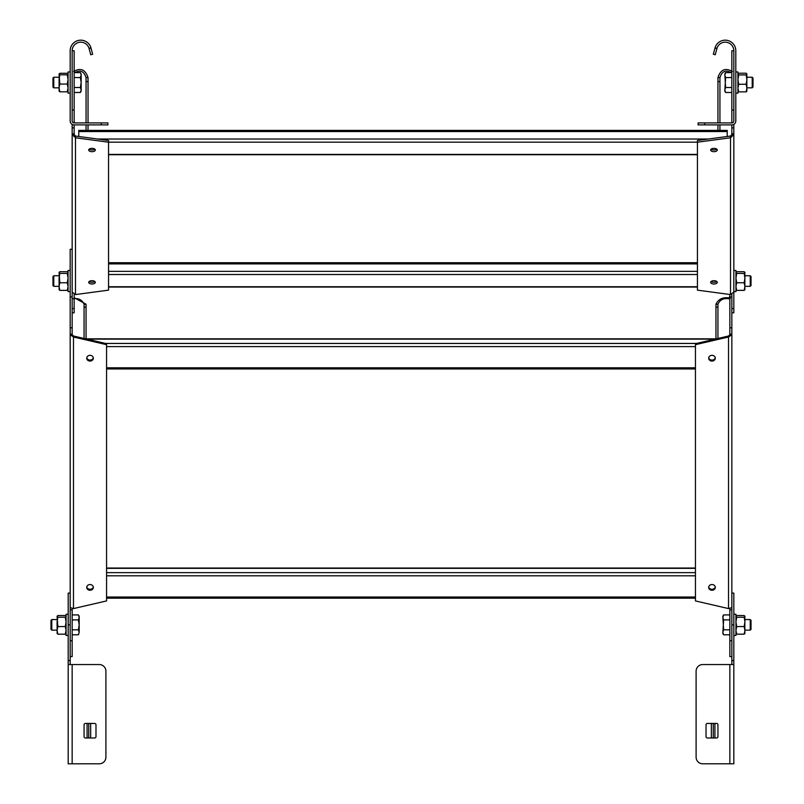 <?xml version="1.0" encoding="UTF-8"?>
<svg xmlns="http://www.w3.org/2000/svg" width="804" height="804" viewBox="0 0 804 804"><rect width="100%" height="100%" fill="white"/><g stroke="black" fill="none" stroke-linecap="round" stroke-linejoin="round"><path stroke-width="1.21" d="M106.57 343.69L106.57 600.92L73.486 608.588L73.486 336.012L106.57 343.69M106.57 344.675L73.486 337.007L70.179 334.695L70.179 249.28L72.159 249.28M70.179 296.927L72.159 296.927L72.159 334.695L70.179 334.695L70.179 607.593L73.486 608.588M72.159 334.695L73.486 336.012M70.179 656.607L72.159 656.607L72.159 640.728L70.179 640.728L70.179 607.402M72.159 253.541L72.159 290.023M84.068 338.464L84.068 304.224C82.098 299.812 78.49 297.982 73.244 298.746M70.179 296.023L70.179 296.616M74.149 297.671L86.058 304.224L86.058 307.138L84.068 307.138M70.179 577.463L70.179 578.106M84.068 304.224L86.058 304.224M86.058 307.138L86.058 338.826M72.159 640.728L72.159 608.628M86.721 587.402A3.306 2.864 0 0 1 93.334 587.402A3.306 2.864 0 0 1 86.721 587.402M86.721 358.192A3.306 2.864 0 0 1 93.334 358.192A3.306 2.864 0 0 1 86.721 358.192M86.772 586.9A3.306 2.864 180 0 0 93.284 586.9M86.772 357.7A3.306 2.864 180 0 0 93.284 357.7M695.45 344.675L695.45 343.69L728.524 336.012L728.524 337.007L695.45 344.675L695.45 600.92L728.524 608.588L731.841 607.593L731.841 334.695L729.851 334.695L729.851 294.485M731.841 607.402L731.841 640.728L729.851 640.728L729.851 608.628M729.851 296.927L731.841 296.927L731.841 334.695L728.524 337.007L728.524 608.588M731.841 656.607L729.851 656.607L729.851 640.728M729.851 296.023L728.776 298.746C723.53 297.982 719.922 299.812 717.942 304.224L717.942 307.138L715.962 307.138L715.962 304.224C718.595 298.756 723.409 296.736 730.404 298.173M731.841 578.106L731.841 577.463M715.962 304.224L717.942 304.224M717.942 307.138L717.942 338.464M715.962 338.826L715.962 307.138M728.524 336.012L729.851 334.695M715.299 358.192A3.306 2.864 0 0 1 708.676 358.192A3.306 2.864 0 0 1 715.299 358.192M715.299 587.402A3.306 2.864 0 0 1 708.676 587.402A3.306 2.864 0 0 1 715.299 587.402M708.726 357.7A3.306 2.864 180 0 0 715.248 357.7M708.726 586.9A3.306 2.864 180 0 0 715.248 586.9M108.55 140.489L108.55 290.143L75.475 294.576L75.475 136.057L108.55 140.489M108.55 142.207L75.475 137.775L72.159 134.529L72.159 124.359M74.149 122.911A1.99 1.99 0 0 1 72.159 120.922L72.159 50.783L74.149 50.783L74.149 122.911L107.897 122.911L107.897 124.891L74.149 124.891L74.149 134.529L72.159 134.529L72.159 292.093L75.475 294.576M74.149 134.529L75.475 136.057M72.159 312.806L74.149 312.806L74.149 308.545L72.159 308.545L72.159 291.571M73.596 71.476C80.591 67.526 85.405 69.566 88.038 77.596L88.038 81.566L86.058 81.566L86.058 122.911L86.058 77.596C84.078 71.395 80.47 69.677 75.224 72.46L74.149 72.862M86.058 130.399L86.058 124.891L86.058 130.399M86.058 77.596L88.038 77.596M88.038 81.566L88.038 122.911M88.038 124.891L88.038 130.399M74.149 308.545L74.149 294.435M88.701 282.345A3.306 1.658 0 0 1 92.018 280.686A3.306 1.658 0 0 1 95.324 282.345A3.306 1.658 0 0 1 92.018 283.993A3.306 1.658 0 0 1 88.701 282.345M88.701 150.006A3.306 1.658 0 0 1 92.018 148.358A3.306 1.658 0 0 1 95.324 150.006A3.306 1.658 0 0 1 92.018 151.665A3.306 1.658 0 0 1 88.701 150.006M89.184 281.48A3.306 1.658 180 0 0 94.842 281.48M89.184 149.152A3.306 1.658 180 0 0 94.842 149.152M697.43 142.207L697.43 140.489L730.514 136.057L730.514 137.775L697.43 142.207L697.43 290.143L730.514 294.576L733.821 292.093L733.821 134.529L731.841 134.529L731.841 124.891A3.97 3.97 0 0 0 735.811 120.922L735.811 50.783A10.583 10.583 0 0 0 715.057 47.828L716.957 48.381A8.603 8.603 0 0 1 733.821 50.783L733.821 120.922A1.99 1.99 0 0 1 731.841 122.911L698.093 122.911L698.093 124.891L731.841 124.891M731.841 312.806L733.821 312.806L733.821 270.456L735.941 270.456L735.941 291.631L733.821 291.631M733.821 124.359L733.821 134.529L730.514 137.775L730.514 294.576M733.821 269.631L733.821 260.365M733.821 308.545L731.841 308.545L731.841 294.435M731.841 72.862L730.756 72.46C725.509 69.677 721.902 71.395 719.932 77.596L719.932 81.566L717.942 81.566L717.942 77.596C720.575 69.566 725.389 67.526 732.384 71.476M717.942 77.596L719.932 77.596M719.932 81.566L719.932 122.911M719.932 124.891L719.932 130.399M717.942 130.399L717.942 124.891M717.942 122.911L717.942 81.566M731.841 122.911L731.841 50.783L733.821 50.783M730.514 136.057L731.841 134.529M717.279 150.006A3.306 1.658 0 0 1 713.972 151.665A3.306 1.658 0 0 1 710.666 150.006A3.306 1.658 0 0 1 713.972 148.358A3.306 1.658 0 0 1 717.279 150.006M717.279 282.345A3.306 1.658 0 0 1 713.972 283.993A3.306 1.658 0 0 1 710.666 282.345A3.306 1.658 0 0 1 713.972 280.686A3.306 1.658 0 0 1 717.279 282.345M711.148 149.152A3.306 1.658 180 0 0 716.796 149.152M711.148 281.48A3.306 1.658 180 0 0 716.796 281.48M727.208 130.71L727.208 136.499M78.782 130.71L78.782 136.499M53.767 87.837L52.974 87.043L52.974 78.048L53.767 77.254L53.767 87.837L59.064 87.837M74.149 72.611L80.39 72.611L81.164 73.948L81.164 91.143L80.39 92.48L81.164 89.998L80.39 92.48L74.149 92.48M74.149 87.515L80.39 87.515L81.164 89.998M74.149 77.576L80.39 77.576L81.164 82.551L80.39 87.515M80.661 73.114L81.164 75.094L80.39 77.576M53.767 286.335L52.974 285.541L52.974 276.546L53.767 275.752L53.767 286.335L59.064 286.335M752.212 87.837L753.006 87.043L753.006 78.048L752.212 77.254L752.212 87.837L746.926 87.837M752.212 77.254L746.926 77.254M731.841 92.48L725.59 92.48L724.826 89.998L725.59 87.515L724.826 73.948L725.59 72.611L731.841 72.611M731.841 87.515L725.59 87.515M725.59 92.48L724.826 91.143L725.59 77.576L724.826 75.094L725.59 72.611M724.967 91.023L725.178 91.646M725.319 73.134L725.097 73.646M724.947 74.119L724.856 74.621M731.841 77.576L725.59 77.576M750.232 286.335L751.026 285.541L751.026 276.546L750.232 275.752L750.232 286.335L744.936 286.335M750.232 275.752L744.936 275.752M57.074 630.145L51.788 630.145L50.994 629.351L50.994 620.356L51.788 619.562L57.074 619.562M51.788 630.145L51.788 619.562M72.159 634.788L78.41 634.788L78.712 634.195M78.41 634.788L79.174 632.306L78.41 634.788M79.174 624.849L79.174 632.306L78.41 629.813L79.174 624.849L79.174 617.402L78.41 619.884L79.174 624.849M79.174 616.246L79.174 617.402L78.41 614.919L79.174 616.246M72.159 629.813L78.41 629.813M72.159 619.884L78.41 619.884M72.159 614.919L78.41 614.919M750.232 630.145L751.026 629.351L751.026 620.356L750.232 619.562L750.232 630.145L744.936 630.145M750.232 619.562L744.936 619.562M729.851 634.788L723.61 634.788L722.836 632.306L723.61 629.813L722.836 616.246L723.61 614.919L729.851 614.919M729.851 629.813L723.61 629.813M723.61 634.788L722.836 633.451L723.61 619.884L722.836 617.402L723.61 614.919M722.977 633.331L723.198 633.954M723.329 615.442L723.118 615.954M722.967 616.427L722.866 616.929M729.851 619.884L723.61 619.884M70.179 93.133L68.059 93.133L68.059 71.958L70.179 71.958M716.957 48.381A4.663 2.523 106.2 0 0 716.917 48.562L715.248 54.752L713.339 54.24L714.997 48.049A6.583 4.09 -73.8 0 1 715.057 47.828M735.811 50.783L735.811 52.773M735.811 114.309L735.811 111.655M70.179 291.631L68.059 291.631L68.059 270.456L70.179 270.456M735.811 71.958L737.921 71.958L737.921 93.133L735.811 93.133M68.189 635.441L66.079 635.441L66.079 614.266L68.189 614.266M733.821 664.546L702.726 664.546A6.613 6.613 0 0 0 696.103 671.169L696.103 757.187A6.613 6.613 0 0 0 702.726 763.8L733.821 763.8L733.821 660.576L731.841 660.576L731.841 624.849L733.821 624.849L733.821 660.576M731.841 593.091L733.821 593.091L733.821 624.849M731.841 664.546L731.841 660.576M716.615 723.439A1.327 1.327 0 0 1 717.942 724.766L717.942 736.675A1.327 1.327 0 0 1 716.615 737.992L707.359 737.992A1.327 1.327 0 0 1 706.033 736.675L706.033 724.766A1.327 1.327 0 0 1 707.359 723.439L716.615 723.439M713.269 723.439L713.269 737.992M711.349 737.992L711.349 723.439M733.821 614.266L735.941 614.266L735.941 635.441L733.821 635.441M59.124 91.254L59.064 79.435L59.828 74.802L59.124 73.847M59.064 91.043L59.828 91.807L59.064 87.927L59.828 84.058L59.064 74.048L59.828 73.285L67.295 73.285L68.059 74.048L67.295 74.802L68.059 79.435L67.295 84.058L59.828 84.058M67.295 74.802L59.828 74.802M67.295 73.285L68.059 74.048M59.064 74.048L59.828 73.285M67.295 84.058L68.059 87.927L67.295 91.807L59.828 91.807M67.295 91.807L68.059 91.043M737.921 91.023L738.695 91.877L737.921 88.068L738.695 84.269L737.921 79.596L738.695 74.933L737.921 74.079L738.695 73.214L746.152 73.214L746.926 74.079L746.152 74.933L746.926 79.596L746.152 84.269L738.695 84.269M746.152 74.933L738.695 74.933M746.846 73.817L746.846 91.284M746.152 73.214L746.926 74.079M737.921 74.079L738.695 73.214M746.152 84.269L746.926 88.068L746.152 91.877L738.695 91.877M746.152 91.877L746.926 91.023M59.134 289.782L59.064 278.094L59.828 273.43L59.134 272.315M59.064 289.52L59.828 290.375L59.064 286.566L59.828 282.767L59.064 272.576L59.828 271.712L67.295 271.712L68.059 272.576L67.295 273.43L68.059 278.094L67.295 282.767L59.828 282.767M67.295 273.43L59.828 273.43M67.295 271.712L68.059 272.576M59.064 272.576L59.828 271.712M67.295 282.767L68.059 286.566L67.295 290.375L59.828 290.375M67.295 290.375L68.059 289.52M735.941 289.52L736.705 290.375L735.941 286.566L736.705 282.767L735.941 278.094L736.705 273.43L735.941 272.576L736.705 271.712L744.172 271.712L744.936 272.576L744.172 273.43L744.936 278.094L744.172 282.767L736.705 282.767M744.172 273.43L736.705 273.43M744.866 272.315L744.866 289.782M744.172 271.712L744.936 272.576M735.941 272.576L736.705 271.712M744.172 282.767L744.936 286.566L744.172 290.375L736.705 290.375M744.172 290.375L744.936 289.52M57.154 633.582L57.074 621.904L57.848 617.241L57.154 616.115M57.074 633.321L57.848 634.185L57.074 630.376L57.848 626.567L57.074 616.377L57.848 615.522L65.305 615.522L66.079 616.377L65.305 617.241L66.079 621.904L65.305 626.567L57.848 626.567M65.305 617.241L57.848 617.241M65.305 615.522L66.079 616.377M57.074 616.377L57.848 615.522M65.305 626.567L66.079 630.376L65.305 634.185L57.848 634.185M65.305 634.185L66.079 633.321M735.941 633.321L736.705 634.185L735.941 630.376L736.705 626.567L735.941 621.904L736.705 617.241L735.941 616.377L736.705 615.522L744.172 615.522L744.936 616.377L744.172 617.241L744.936 621.904L744.172 626.567L736.705 626.567M744.172 617.241L736.705 617.241M744.866 616.115L744.866 633.582M744.172 615.522L744.936 616.377M735.941 616.377L736.705 615.522M744.172 626.567L744.936 630.376L744.172 634.185L736.705 634.185M744.172 634.185L744.936 633.321M74.149 124.891A3.97 3.97 0 0 1 70.179 120.922L70.179 50.783A10.583 10.583 0 0 1 90.932 47.828A6.583 4.09 73.8 0 1 90.993 48.049L92.651 54.24L90.731 54.752L89.073 48.562A4.663 2.523 -106.2 0 0 89.023 48.381L90.932 47.828M72.159 50.783A8.603 8.603 0 0 1 89.023 48.381M70.179 57.406L70.179 59.385M70.179 111.655L70.179 114.309M70.179 52.773L70.179 50.783M68.189 664.546L99.294 664.546A6.613 6.613 0 0 1 105.907 671.169L105.907 757.187A6.613 6.613 0 0 1 99.294 763.8L68.189 763.8L68.189 624.849L70.179 624.849L70.179 664.546M68.189 624.849L68.189 593.091L70.179 593.091M94.661 723.439L85.395 723.439A1.327 1.327 0 0 0 84.068 724.766L84.068 736.675A1.327 1.327 0 0 0 85.395 737.992L94.661 737.992A1.327 1.327 0 0 0 95.988 736.675L95.988 724.766A1.327 1.327 0 0 0 94.661 723.439M88.752 723.439L88.752 737.992M90.661 723.439L90.661 737.992M70.179 334.173L72.159 334.173M72.159 327.791L70.179 327.791M70.179 609.864L72.159 609.864M729.851 609.864L731.841 609.864M731.841 327.791L729.851 327.791M729.851 334.173L731.841 334.173M695.45 568.348L106.57 568.348M695.45 572.639L106.57 572.639M695.45 575.805L106.57 575.805M695.45 597.01L106.57 597.01M715.047 339.137L86.963 339.137M696.515 343.439L105.495 343.439M695.45 346.604L106.57 346.604M695.45 367.8L106.57 367.8M72.159 133.826L74.149 133.826M74.149 127.866L72.159 127.866M72.159 110.047L74.149 110.047M74.149 71.807L75.224 72.46M730.756 72.46L731.841 71.807M731.841 110.047L733.821 110.047M733.821 127.866L731.841 127.866M731.841 133.826L733.821 133.826M697.43 263.893L108.55 263.893M697.43 271.34L108.55 271.34M697.43 274.506L108.55 274.506M697.43 286.747L108.55 286.747M727.208 131.554L78.782 131.554M708.485 139.012L97.505 139.012M697.43 142.167L108.55 142.167M697.43 154.408L108.55 154.408M704.706 124.891L704.706 122.911M714.997 48.049L716.917 48.562M729.851 664.546L729.851 763.8M714.927 723.439L714.927 737.992M101.274 122.911L101.274 124.891M89.073 48.562L90.993 48.049M70.179 660.576L68.189 660.576M72.159 763.8L72.159 664.546M87.083 737.992L87.083 723.439M106.57 568.036L695.45 568.036M106.57 598.166L695.45 598.166M85.626 338.826L716.384 338.826M106.57 368.966L695.45 368.966M108.55 262.727L697.43 262.727M108.55 287.058L697.43 287.058M78.782 130.399L727.208 130.399M108.55 154.72L697.43 154.72M59.064 77.254L53.767 77.254M59.064 275.752L53.767 275.752"/></g></svg>
